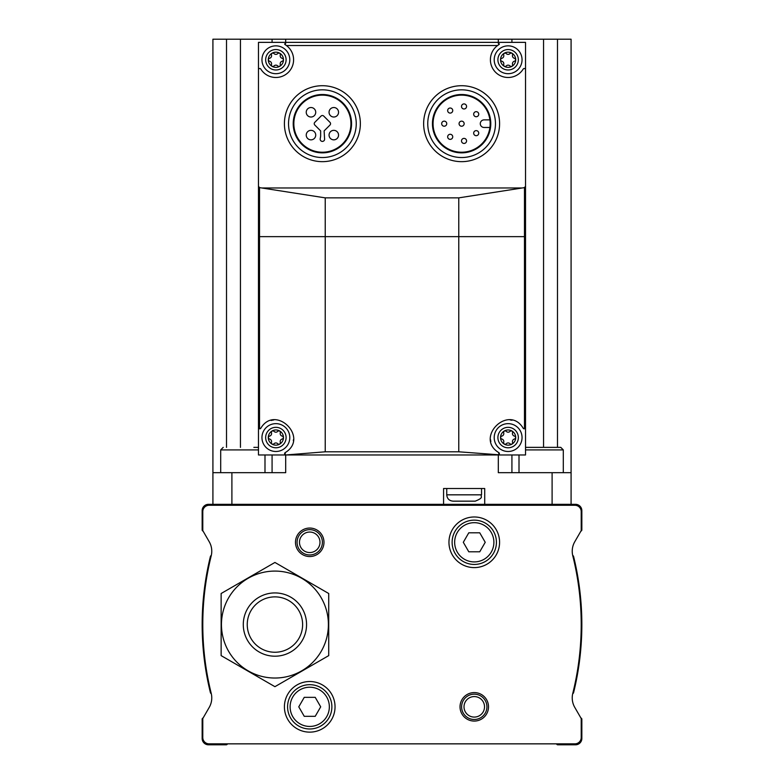<?xml version="1.0" encoding="UTF-8"?>
<svg xmlns="http://www.w3.org/2000/svg" width="784" height="784" viewBox="0 0 784 784"><rect width="100%" height="100%" fill="white"/><g stroke="black" fill="none" stroke-linecap="round" stroke-linejoin="round"><path stroke-width="1.18" d="M209.23 707.384A18.983 18.983 0 0 0 211.288 693.654L211.023 693.497A1.264 1.264 0 0 1 210.426 692.703A284.768 284.768 0 0 1 210.426 556.424A1.264 1.264 0 0 1 211.023 555.631L211.288 555.474A18.983 18.983 0 0 0 209.23 541.744L202.958 530.886A1.264 1.264 0 0 1 202.782 530.249L202.782 511.599A6.331 6.331 0 0 1 209.112 505.278L574.888 505.278A6.331 6.331 0 0 1 581.218 511.599L581.218 530.249A1.264 1.264 0 0 1 581.042 530.886L574.77 541.744A18.983 18.983 0 0 0 572.79 555.817A284.768 284.768 0 0 1 572.79 693.311A18.983 18.983 0 0 0 574.77 707.384L581.042 718.242A1.264 1.264 0 0 1 581.218 718.879L581.218 737.519A6.331 6.331 0 0 1 574.888 743.849L209.112 743.849A6.331 6.331 0 0 1 202.782 737.519L202.782 718.879A1.264 1.264 0 0 1 202.958 718.242L209.23 707.384A18.983 18.983 0 0 0 211.21 693.311A284.768 284.768 0 0 1 211.21 555.817A18.983 18.983 0 0 0 209.23 541.744M284.416 706.835A25.313 25.313 0 0 1 322.391 684.912A25.313 25.313 0 0 1 322.391 728.748A25.313 25.313 0 0 1 284.416 706.835M448.958 542.293A25.313 25.313 0 0 1 486.923 520.37A25.313 25.313 0 0 1 486.923 564.215A25.313 25.313 0 0 1 448.958 542.293M460.032 706.835A14.239 14.239 0 0 1 481.386 694.497A14.239 14.239 0 0 1 481.386 719.163A14.239 14.239 0 0 1 460.032 706.835M295.49 542.293A14.239 14.239 0 0 1 316.854 529.964A14.239 14.239 0 0 1 316.854 554.631A14.239 14.239 0 0 1 295.49 542.293M203.085 718.017A1.264 1.264 0 0 0 202.154 719.242L202.154 738.469A6.331 6.331 0 0 0 208.485 744.8L226.204 744.8A1.264 1.264 0 0 0 227.429 743.849M580.915 531.111A1.264 1.264 0 0 0 581.846 529.886L581.846 510.658A6.331 6.331 0 0 0 575.515 504.328L208.485 504.328A6.331 6.331 0 0 0 202.154 510.658L202.154 529.886A1.264 1.264 0 0 0 203.085 531.111M574.77 707.384A18.983 18.983 0 0 1 572.712 693.654L572.977 693.497A1.264 1.264 0 0 0 573.574 692.703A284.768 284.768 0 0 0 573.574 556.424A1.264 1.264 0 0 0 572.977 555.631L572.712 555.474M556.571 743.849A1.264 1.264 0 0 0 557.796 744.8L575.515 744.8A6.331 6.331 0 0 0 581.846 738.469L581.846 719.242A1.264 1.264 0 0 0 580.915 718.017M297.077 542.293A12.652 12.652 0 0 1 316.06 531.336A12.652 12.652 0 0 1 316.06 553.259A12.652 12.652 0 0 1 297.077 542.293M299.478 542.293A10.261 10.261 0 0 1 314.864 533.414A10.261 10.261 0 0 1 314.864 551.181A10.261 10.261 0 0 1 299.478 542.293M461.609 706.835A12.652 12.652 0 0 1 480.592 695.869A12.652 12.652 0 0 1 480.592 717.791A12.652 12.652 0 0 1 461.609 706.835M464.01 706.835A10.261 10.261 0 0 1 479.396 697.946A10.261 10.261 0 0 1 479.396 715.714A10.261 10.261 0 0 1 464.01 706.835M452.123 542.293A22.148 22.148 0 0 1 485.345 523.114A22.148 22.148 0 0 1 485.345 561.481A22.148 22.148 0 0 1 452.123 542.293A22.148 22.148 0 0 1 485.345 523.114A22.148 22.148 0 0 1 485.345 561.481A22.148 22.148 0 0 1 452.123 542.293M479.749 532.806L468.783 532.806L463.305 542.293L468.783 551.789L479.749 551.789L485.227 542.293L479.749 532.806M287.581 706.835A22.148 22.148 0 0 1 320.803 687.646A22.148 22.148 0 0 1 320.803 726.013A22.148 22.148 0 0 1 287.581 706.835A22.148 22.148 0 0 1 320.803 687.646A22.148 22.148 0 0 1 320.803 726.013A22.148 22.148 0 0 1 287.581 706.835M315.217 697.339L304.251 697.339L298.773 706.835L304.251 716.321L315.217 716.321L320.695 706.835L315.217 697.339M525.525 236.641L525.525 42.365L258.475 42.365L258.475 454.965L525.525 454.965L525.525 236.641L258.475 236.641M284.631 43.826A1.264 1.264 0 0 0 285.209 44.708L286.425 45.531A17.718 17.718 0 0 1 287.875 72.804A17.718 17.718 0 0 1 260.817 69.1A1.264 1.264 0 0 0 258.475 69.766M525.525 186.298L524.476 187.582L522.271 187.974L261.729 187.974L259.524 187.582L258.475 186.298M525.525 69.766A1.264 1.264 0 0 0 523.183 69.1A17.718 17.718 0 0 1 496.125 72.804A17.718 17.718 0 0 1 497.575 45.531L498.791 44.708L498.124 42.365M285.209 44.708L285.876 42.365M498.771 454.789L498.124 454.965A1.264 1.264 0 0 0 498.791 452.623L498.771 454.789L458.767 451.8L325.233 451.8L285.876 454.965A1.264 1.264 0 0 1 285.209 452.623C309.729 437.717 275.36 403.789 260.817 428.231L259.524 428.809A1.264 1.264 0 0 0 260.817 428.231M258.475 427.564L259.524 428.809L259.524 187.582M285.229 454.789L285.209 452.623M524.476 187.582L524.476 428.809L523.183 428.231A1.264 1.264 0 0 0 524.476 428.809L525.525 427.564M498.791 452.623C474.291 437.786 508.591 403.76 523.183 428.231M522.271 187.974L458.767 197.862L325.233 197.862L261.729 187.974M461.609 95.138A28.538 28.538 0 0 1 486.325 137.955A28.538 28.538 0 0 1 436.894 137.955A28.538 28.538 0 0 1 461.609 95.138M571.085 504.328L571.085 39.2L272.077 39.2L272.077 42.365M272.077 39.2L212.915 39.2L212.915 504.328M285.69 454.965L285.69 472.683L212.915 472.683M571.085 472.683L552.103 472.683L552.103 504.328M498.31 454.965L498.31 472.683L552.103 472.683M484.708 504.328L484.708 488.51L443.577 488.51L443.577 504.328M511.923 39.2L511.923 42.365M511.923 454.965L511.923 472.683M272.077 454.965L272.077 472.683M446.743 488.51L446.743 494.831C447.115 498.673 449.222 500.79 453.064 501.162L475.212 501.162C484.698 497.379 479.975 496.752 481.543 494.831L481.543 488.51M461.296 501.162L459.395 501.162M461.609 94.511A29.175 29.175 0 0 1 486.874 138.268A29.175 29.175 0 0 1 436.345 138.268A29.175 29.175 0 0 1 461.609 94.511M461.609 89.827A33.859 33.859 0 0 1 490.931 140.61A33.859 33.859 0 0 1 432.288 140.61A33.859 33.859 0 0 1 461.609 89.827M461.609 85.711A37.965 37.965 0 0 1 494.498 142.668A37.965 37.965 0 0 1 428.73 142.668A37.965 37.965 0 0 1 461.609 85.711M322.391 95.138A28.538 28.538 0 0 1 347.106 137.955A28.538 28.538 0 0 1 297.675 137.955A28.538 28.538 0 0 1 322.391 95.138M322.391 94.511A29.175 29.175 0 0 1 347.655 138.268A29.175 29.175 0 0 1 297.126 138.268A29.175 29.175 0 0 1 322.391 94.511M322.391 89.827A33.859 33.859 0 0 1 351.712 140.61A33.859 33.859 0 0 1 293.069 140.61A33.859 33.859 0 0 1 322.391 89.827M322.391 85.711A37.965 37.965 0 0 1 355.27 142.668A37.965 37.965 0 0 1 289.502 142.668A37.965 37.965 0 0 1 322.391 85.711M320.646 136.22L320.205 138.817A2.215 2.215 0 0 0 322.391 141.404A2.215 2.215 0 0 0 324.576 138.817L324.125 130.889L329.995 125.028A1.901 1.901 0 0 0 329.995 122.343L323.733 116.071A1.901 1.901 0 0 0 321.048 116.071L314.786 122.343A1.901 1.901 0 0 0 314.786 125.028L320.646 130.889L320.646 136.22M489.902 119.883L484.081 119.883A3.793 3.793 0 0 0 480.278 123.686A3.793 3.793 0 0 0 484.081 127.478L489.902 127.478M461.609 121.148A2.528 2.528 0 0 0 459.414 124.95A2.528 2.528 0 0 0 463.805 124.95A2.528 2.528 0 0 0 461.609 121.148M476.202 130.624A2.528 2.528 0 0 0 474.016 134.427A2.528 2.528 0 0 0 478.397 134.427A2.528 2.528 0 0 0 476.202 130.624M464.03 138.386A2.528 2.528 0 0 0 461.845 142.178A2.528 2.528 0 0 0 466.225 142.178A2.528 2.528 0 0 0 464.03 138.386M450.192 134.289A2.528 2.528 0 0 0 447.997 138.082A2.528 2.528 0 0 0 452.388 138.082A2.528 2.528 0 0 0 450.192 134.289M444.205 121.148A2.528 2.528 0 0 0 442.019 124.95A2.528 2.528 0 0 0 446.4 124.95A2.528 2.528 0 0 0 444.205 121.148M450.192 108.016A2.528 2.528 0 0 0 447.997 111.818A2.528 2.528 0 0 0 452.388 111.818A2.528 2.528 0 0 0 450.192 108.016M464.03 103.919A2.528 2.528 0 0 0 461.845 107.712A2.528 2.528 0 0 0 466.225 107.712A2.528 2.528 0 0 0 464.03 103.919M476.202 111.671A2.528 2.528 0 0 0 474.016 115.473A2.528 2.528 0 0 0 478.397 115.473A2.528 2.528 0 0 0 476.202 111.671M310.983 107.526A4.743 4.743 0 0 0 306.867 114.64A4.743 4.743 0 0 0 315.09 114.64A4.743 4.743 0 0 0 310.983 107.526M333.798 107.526A4.743 4.743 0 0 0 329.692 114.64A4.743 4.743 0 0 0 337.914 114.64A4.743 4.743 0 0 0 333.798 107.526M333.798 130.35A4.743 4.743 0 0 0 329.692 137.465A4.743 4.743 0 0 0 337.914 137.465A4.743 4.743 0 0 0 333.798 130.35M310.983 130.35A4.743 4.743 0 0 0 306.867 137.465A4.743 4.743 0 0 0 315.09 137.465A4.743 4.743 0 0 0 310.983 130.35M511.981 420.273A17.718 17.718 0 0 0 510.217 419.969M490.519 439.569A17.718 17.718 0 0 0 490.862 441.549M293.324 440.667A17.718 17.718 0 0 0 293.481 439.54M273.763 419.969A17.718 17.718 0 0 0 271.166 420.479M286.425 45.531L497.575 45.531A17.718 17.718 0 0 1 498.791 44.708A1.264 1.264 0 0 0 499.369 43.826M508.12 429.965A7.595 7.595 0 0 1 514.696 441.363A7.595 7.595 0 0 1 501.544 441.363A7.595 7.595 0 0 1 508.12 429.965M510.021 443.773A2.617 2.617 0 0 0 506.219 443.773A1.499 1.499 0 0 1 503.7 442.313A2.617 2.617 0 0 0 501.799 439.02A1.499 1.499 0 0 1 501.799 436.11A2.617 2.617 0 0 0 503.7 432.817A1.499 1.499 0 0 1 506.219 431.357A2.617 2.617 0 0 0 510.021 431.357A1.499 1.499 0 0 1 512.55 432.817A2.617 2.617 0 0 0 514.451 436.11A1.499 1.499 0 0 1 514.451 439.02A2.617 2.617 0 0 0 512.55 442.313A1.499 1.499 0 0 1 510.021 443.773M508.12 423.644A13.926 13.926 0 0 1 520.184 444.528A13.926 13.926 0 0 1 496.066 444.528A13.926 13.926 0 0 1 508.12 423.644M508.12 52.175A7.595 7.595 0 0 1 514.696 63.563A7.595 7.595 0 0 1 501.544 63.563A7.595 7.595 0 0 1 508.12 52.175M510.021 65.974A2.617 2.617 0 0 0 506.219 65.974A1.499 1.499 0 0 1 503.7 64.513A2.617 2.617 0 0 0 501.799 61.221A1.499 1.499 0 0 1 501.799 58.31A2.617 2.617 0 0 0 503.7 55.017A1.499 1.499 0 0 1 506.219 53.557A2.617 2.617 0 0 0 510.021 53.557A1.499 1.499 0 0 1 512.55 55.017A2.617 2.617 0 0 0 514.451 58.31A1.499 1.499 0 0 1 514.451 61.221A2.617 2.617 0 0 0 512.55 64.513A1.499 1.499 0 0 1 510.021 65.974M508.12 45.844A13.926 13.926 0 0 1 520.184 66.728A13.926 13.926 0 0 1 496.066 66.728A13.926 13.926 0 0 1 508.12 45.844M275.88 429.965A7.595 7.595 0 0 1 282.456 441.363A7.595 7.595 0 0 1 269.304 441.363A7.595 7.595 0 0 1 275.88 429.965M277.781 443.773A2.617 2.617 0 0 0 273.979 443.773A1.499 1.499 0 0 1 271.45 442.313A2.617 2.617 0 0 0 269.549 439.02A1.499 1.499 0 0 1 269.549 436.11A2.617 2.617 0 0 0 271.45 432.817A1.499 1.499 0 0 1 273.979 431.357A2.617 2.617 0 0 0 277.781 431.357A1.499 1.499 0 0 1 280.3 432.817A2.617 2.617 0 0 0 282.201 436.11A1.499 1.499 0 0 1 282.201 439.02A2.617 2.617 0 0 0 280.3 442.313A1.499 1.499 0 0 1 277.781 443.773M275.88 423.644A13.926 13.926 0 0 1 287.934 444.528A13.926 13.926 0 0 1 263.816 444.528A13.926 13.926 0 0 1 275.88 423.644M275.88 52.175A7.595 7.595 0 0 1 282.456 63.563A7.595 7.595 0 0 1 269.304 63.563A7.595 7.595 0 0 1 275.88 52.175M277.781 65.974A2.617 2.617 0 0 0 273.979 65.974A1.499 1.499 0 0 1 271.45 64.513A2.617 2.617 0 0 0 269.549 61.221A1.499 1.499 0 0 1 269.549 58.31A2.617 2.617 0 0 0 271.45 55.017A1.499 1.499 0 0 1 273.979 53.557A2.617 2.617 0 0 0 277.781 53.557A1.499 1.499 0 0 1 280.3 55.017A2.617 2.617 0 0 0 282.201 58.31A1.499 1.499 0 0 1 282.201 61.221A2.617 2.617 0 0 0 280.3 64.513A1.499 1.499 0 0 1 277.781 65.974M275.88 45.844A13.926 13.926 0 0 1 287.934 66.728A13.926 13.926 0 0 1 263.816 66.728A13.926 13.926 0 0 1 275.88 45.844M552.171 447.37L525.525 447.37L560.776 447.37L563.304 449.908L525.525 449.908M253.849 447.37L258.475 447.37M247.244 624.564A27.685 27.685 0 0 1 288.767 600.583A27.685 27.685 0 0 1 288.767 648.544A27.685 27.685 0 0 1 247.244 624.564M243.285 624.564A31.644 31.644 0 0 1 290.746 597.163A31.644 31.644 0 0 1 290.746 651.965A31.644 31.644 0 0 1 243.285 624.564M274.929 571.085A53.479 53.479 0 0 1 321.234 651.298A53.479 53.479 0 0 1 228.614 651.298A53.479 53.479 0 0 1 274.929 571.085M328.721 655.62L328.721 593.508L274.929 562.451L221.137 593.508L221.137 655.62L274.929 686.676L328.721 655.62M454.651 542.293A19.62 19.62 0 0 1 484.081 525.309A19.62 19.62 0 0 1 484.081 559.286A19.62 19.62 0 0 1 454.651 542.293M290.119 706.835A19.62 19.62 0 0 1 319.539 689.842A19.62 19.62 0 0 1 319.539 723.818A19.62 19.62 0 0 1 290.119 706.835M325.233 451.8L325.233 197.862M458.767 451.8L458.767 197.862M285.69 39.2L285.69 42.365M498.31 39.2L498.31 42.365M231.897 472.683L231.897 504.328M557.483 39.2L557.483 447.37M543.557 39.2L543.557 447.37M226.517 39.2L226.517 447.37M240.443 39.2L240.443 447.37M446.743 494.831L481.543 494.831M508.12 427.339A10.221 10.221 0 0 1 516.97 442.676A10.221 10.221 0 0 1 499.271 442.676A10.221 10.221 0 0 1 508.12 427.339M508.12 49.549A10.221 10.221 0 0 1 516.97 64.876A10.221 10.221 0 0 1 499.271 64.876A10.221 10.221 0 0 1 508.12 49.549M275.88 427.339A10.221 10.221 0 0 1 284.729 442.676A10.221 10.221 0 0 1 267.03 442.676A10.221 10.221 0 0 1 275.88 427.339M275.88 49.549A10.221 10.221 0 0 1 284.729 64.876A10.221 10.221 0 0 1 267.03 64.876A10.221 10.221 0 0 1 275.88 49.549M258.475 449.908L220.696 449.908L223.224 447.37M519.008 454.965L519.008 472.683M563.304 449.908L563.304 472.683M220.696 449.908L220.696 472.683M264.992 454.965L264.992 472.683"/></g></svg>
